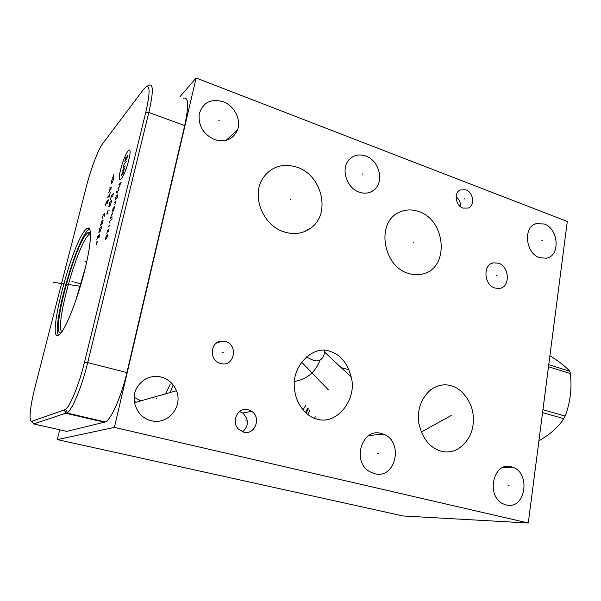 <?xml version="1.0" encoding="UTF-8"?>
<svg xmlns="http://www.w3.org/2000/svg" width="601" height="601" viewBox="0 0 601 601"><rect width="100%" height="100%" fill="white"/><g stroke="black" fill="none" stroke-linecap="round" stroke-linejoin="round"><path stroke-width="0.9" d="M114.4 427.401L196.129 77.987L567.291 221.476L528.279 523.013L114.4 427.401L57.313 439.586L59.724 429.805M365.851 156.065C379.809 160.722 384.7 183.125 373.334 190.509C369.157 193.372 364.446 193.913 359.195 192.132C346.056 187.985 340.256 167.386 349.835 158.942C354.35 154.878 359.683 153.916 365.851 156.065M223.166 101.712C234.398 105.716 241.497 119.824 237.463 130.026C233.098 139.417 225.488 142.602 214.632 139.605C203.446 134.414 198.3 125.97 199.194 114.273C202.725 102.508 210.711 98.324 223.166 101.712M161.166 377.03C168.408 379.111 173.494 383.693 176.431 390.77C183.252 406.494 167.852 425.29 151.324 420.715C137.689 417.95 129.801 400.521 136.645 388.178C142.347 378.713 150.52 374.994 161.166 377.03M381.38 433.509L383.37 434.155C404.067 441.217 395.871 479.658 374.626 473.708L369.84 471.747C351.3 461.763 362.02 427.288 381.38 433.509M511.346 466.834L512.413 467.157C531.367 472.656 525.417 510.332 506.192 504.93L503.578 504.021C485.473 496.696 493.181 461.005 511.346 466.834M498.499 263.2C509.648 266.491 510.474 287.233 499.446 288.435L494.886 288.029C483.978 284.957 482.656 264.763 493.181 262.877L498.499 263.2M465.873 189.796C473.393 192.26 475.218 205.474 468.374 208.051L463.003 208.111C455.626 205.767 453.575 192.868 460.096 189.991L465.873 189.796M248.213 409.717L251.759 411.369C261.615 417.687 254.832 435.394 243.683 432.142L238.424 429.054C230.589 421.519 238.236 406.614 248.213 409.717M225.307 341.458C238.928 344.681 234.18 367.654 220.65 363.515L220.357 363.432C208.787 360.577 210.132 341.195 221.844 341.09L225.307 341.458M418.709 211.552C446.115 220.049 449.616 268.166 422.901 273.958C418.168 275.205 413.308 275.01 408.312 273.38C383.153 266.416 376.076 223.294 398.185 212.822C404.601 209.433 411.445 209.013 418.709 211.552M297.179 167.266C322.219 175.304 331.061 213.821 310.987 227.922C303.159 233.661 294.205 234.983 284.123 231.903C262.953 225.675 251.015 195.663 262.855 178.249C271.314 166.462 282.755 162.796 297.179 167.266M317.305 419.167C306.533 417.132 295.249 403.331 294.565 388.306C291.117 366.956 312.535 344.606 329.829 351.269C340.421 354.507 347.536 363.079 351.179 376.97C357.512 399.079 336.86 425.395 317.305 419.167M451.231 385.789C461.598 388.269 472.146 401.558 473.205 415.787C474.369 430.151 469.216 441.284 457.744 449.187C452.08 451.982 446.573 452.658 441.232 451.216C429.805 447.843 422.353 438.58 418.867 423.42C417.011 409.657 420.985 398.418 430.797 389.703C437.678 385.038 444.492 383.731 451.231 385.789M544.19 223.993C558.667 228.658 560.575 255.906 546.482 258.227L539.63 257.709C525.499 253.427 522.87 226.975 536.16 223.662L544.19 223.993M528.279 523.013L403.113 515.966L57.313 439.586M134.504 402.662L176.431 390.77M196.129 77.987L179.917 96.829M183.523 98.188C188.526 96.708 188.924 105.836 184.702 125.571L126.901 372.582C121.477 396.292 111.177 419.551 105.355 421.962L66.756 431.383L65.501 431.105M86.499 186.077C90.759 169.212 98.241 149.416 102.583 143.812L143.669 89.181L146.561 86.439C150.152 85.823 149.874 94.492 145.735 112.462L84.508 362.23C79.257 383.971 70.415 405.758 65.524 409.484L31.973 421.263C28.465 422.713 30.027 406.509 34.903 387.713L86.499 186.077M85.718 229.597L87.047 228.448C92.524 224.601 91.39 245.013 83.779 274.048C76.244 303.039 64.54 331.474 59.033 334.99L58.86 335.11C45.533 344.335 71.707 242.909 85.718 229.597M58.552 335.283C51.701 326.974 75.583 241.767 87.851 230.258L89.579 228.898M61.189 332.781C50.071 337.131 74.261 245.185 87.077 233.338L88.009 232.504L90.458 232.392M61.873 331.842C54.668 326.148 77.063 245.396 88.617 234.871L90.541 233.541M85.545 266.994L75.688 300.808M218.246 341.992L218.005 342.555M324.548 350.368L324.517 352.036C324.119 355.8 322.624 358.504 320.017 360.149L317.366 360.9C314.654 361.006 311.01 359.646 306.442 356.821M149.296 85.109L149.589 84.974C153.45 84.283 153.195 93.456 148.83 112.485L87.723 362.606C82.179 385.654 72.766 408.733 67.552 412.602L33.641 423.93L66.756 431.383M307.795 408.192L305.466 412.481M315.224 416.763L314.526 418.281M173.103 385.121L170.241 392.528M135.991 402.264L134.293 401.273M140.717 384.009L140.183 383.16M456.091 196.752C459.232 199.329 460.727 202.657 460.576 206.752M239.604 411.497L242.699 413.007C248.964 419.363 248.964 425.643 242.691 431.849M549.923 355.687C559.185 361.577 565.804 366.76 569.763 371.245L570.424 373.559C571.994 388.577 570.236 402.76 565.165 416.095L562.1 421.203C556.669 428.551 548.938 435.086 538.917 440.811M548.758 364.694L569.763 371.245M548.495 366.738L570.424 373.559M542.943 409.679L565.165 416.095M542.568 412.579L563.881 418.702M542.282 240.648L541.546 240.903M362.831 173.832L362.238 174.192M219.155 120.335L218.696 120.786M156.478 398.696L156.065 398.809M378.337 453.492L377.698 453.53M509.152 485.796L508.408 485.796M497.057 275.461L496.343 275.686M464.783 198.773L464.1 199.089M246.207 420.858L245.704 420.94M223.226 352.374L222.746 352.539M413.871 242.083L413.233 242.361M290.974 199.141L290.441 199.479M323.909 384.873L323.33 384.993M328.379 389.854L301.574 362.148M446.626 418.198L445.919 418.281M451.193 415.524L421.203 432.051M73.164 281.764L71.947 281.418L73.164 281.764M81.03 284.01L74.727 282.207M69.769 284.806L68.559 284.461M53.181 282.312L80.361 286.256M86.266 261.893L84.996 261.518M120.703 169.399C115.895 188.045 124.144 179.068 128.697 160.227C133.475 141.212 124.978 151.46 120.703 169.399M126.766 159.28L127.66 155.141L124.88 161.466L125.774 157.357M125.248 165.914L123.197 168.257L123.167 167.409L124.264 163.93L126.323 161.564M123.551 172.78L121.169 175.454L124.632 168.408L122.243 171.12M118.863 184.777L121.229 182.178M117.939 188.526L119.449 186.873L120.546 182.929M116.767 191.621L116.459 192.868L118.066 192.981M118.998 189.202L116.857 192.898M116.714 198.45L117.48 194.844L116.143 196.272L115.046 200.216L117.383 197.737M114.851 204.453L116.083 200.982L114.423 202.732M112.905 211.342L113.679 207.713L113.183 208.231L112.079 212.191L113.401 210.831L114.678 206.684M113.108 213.039L111.298 215.353L110.516 218.524L112.162 216.863M112.192 218.749L110.051 220.898L109.412 222.963M108.465 226.78L110.103 225.172M108.465 231.806L109.097 228.756L107.789 230.025L106.835 233.376M106.362 235.78L105.408 239.138L105.415 239.626L105.896 239.168L107.669 234.533L106.708 238.394M112.68 196.873L113.273 193.537L111.666 195.28L110.441 199.292M109.577 202.762L108.826 206.721L110.411 205.039L111.809 200.373L109.577 202.762M106.925 213.408L108.03 212.258M109.397 210.072L108.112 210.042L107.038 214.362M113.439 177.13L113.807 174.44L112.597 178.091M111.688 180.277L110.96 184.086L112.522 182.306L113.882 177.761L111.688 180.277M108.616 192.583L111.388 187.752L109.803 187.812M110.223 187.91L109.427 191.095M107.414 197.368L109.585 194.987M110.186 192.575L108.984 197.398M107.474 203.454L108.383 199.817L106.219 202.169L105.318 205.775M106.85 203.243L107.451 200.832M104.289 216.225L104.897 212.897L103.364 214.504L102.155 218.448M101.599 221.574L100.532 225.833L102.666 222.746L103.117 220.004L101.599 221.574M99.623 228.568L98.864 232.534L100.375 231.032L101.749 226.427L99.623 228.568M98.887 237.913L99.804 234.217L97.7 236.298L96.784 239.964M98.286 237.568L98.895 235.111M96.663 241.94L96.243 244.832L97.467 241.159M220.394 341.285L220.206 341.714M221.837 341.09L216.195 343.254M294.595 381.455C307.028 379.193 315.502 372.094 320.017 360.149M145.735 112.462L148.83 112.485L184.702 125.571M84.508 362.23L87.723 362.606L126.901 372.582M64.299 410.235L66.245 413.375L104.536 422.263M31.973 421.263L33.641 423.93M306.104 413.075L308.373 408.853M134.173 397.314L140.792 400.897M165.576 393.85L170.136 384.37M536.16 223.662L535.115 224.053M87.047 228.448L89.188 229.116M89.534 234.059L88.009 232.504M89.812 233.872L90.556 234.105M349.038 369.81L341.158 367.594M351.179 376.97L324.517 352.036M146.561 86.439L149.589 84.974M105.355 421.962L66.951 413.037M65.524 409.484L67.552 412.602M457.744 449.187L456.459 449.826M310.987 227.922L303.896 231.836M493.181 262.877L491.731 263.373M383.37 434.155L368.931 435.507M512.413 467.157L503.195 467.398M237.463 130.026L226.111 140.318M373.334 190.509L370.516 192.08M251.759 411.369L242.699 413.007M303.017 409.874L305.601 405.652M307.689 414.397L309.815 410.521M134.451 402.377L134.834 402.587"/></g></svg>
